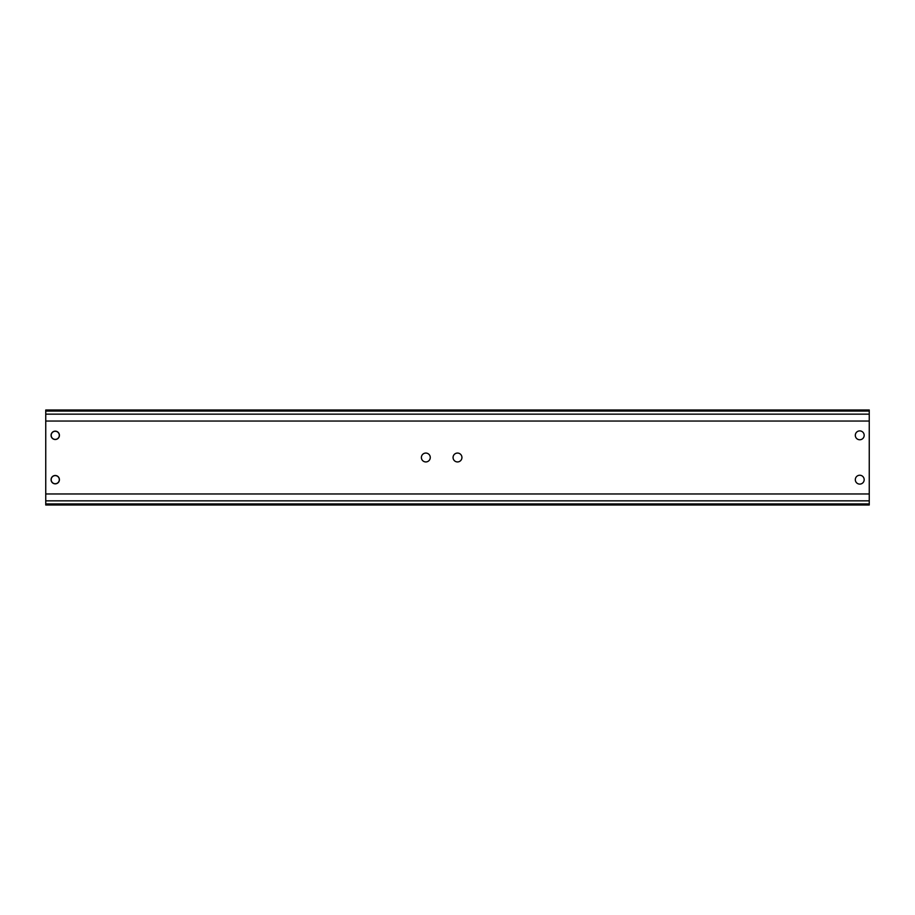 <?xml version="1.0" encoding="UTF-8"?>
<svg xmlns="http://www.w3.org/2000/svg" width="915" height="915" viewBox="0 0 915 915"><rect width="100%" height="100%" fill="white"/><g stroke="black" fill="none" stroke-linecap="round" stroke-linejoin="round"><path stroke-width="1.37" d="M55.255 431.148A4.186 4.186 0 0 1 58.869 437.416A4.186 4.186 0 0 1 51.629 437.416A4.186 4.186 0 0 1 55.255 431.148M55.255 475.491A4.186 4.186 0 0 1 58.869 481.759A4.186 4.186 0 0 1 51.629 481.759A4.186 4.186 0 0 1 55.255 475.491M457.5 453.062A4.438 4.438 0 0 1 461.343 459.719A4.438 4.438 0 0 1 453.657 459.719A4.438 4.438 0 0 1 457.5 453.062M425.83 453.062A4.438 4.438 0 0 1 429.673 459.719A4.438 4.438 0 0 1 421.987 459.719A4.438 4.438 0 0 1 425.83 453.062M859.745 430.896A4.438 4.438 0 0 1 863.588 437.542A4.438 4.438 0 0 1 855.902 437.542A4.438 4.438 0 0 1 859.745 430.896M859.745 475.24A4.438 4.438 0 0 1 863.588 481.885A4.438 4.438 0 0 1 855.902 481.885A4.438 4.438 0 0 1 859.745 475.24M869.25 503.936L869.25 409.989L45.75 409.989L45.75 505.011L869.25 505.011L869.25 503.936L45.75 503.936M51.194 435.334A4.049 4.049 0 0 1 57.279 431.823A4.049 4.049 0 0 1 57.279 438.845A4.049 4.049 0 0 1 51.194 435.334M51.194 479.666A4.049 4.049 0 0 1 57.279 476.155A4.049 4.049 0 0 1 57.279 483.177A4.049 4.049 0 0 1 51.194 479.666M869.25 500.848L45.75 500.848M869.25 493.963L45.75 493.963M869.25 411.064L45.75 411.064M869.25 414.152L45.75 414.152M869.25 421.037L45.75 421.037"/></g></svg>
